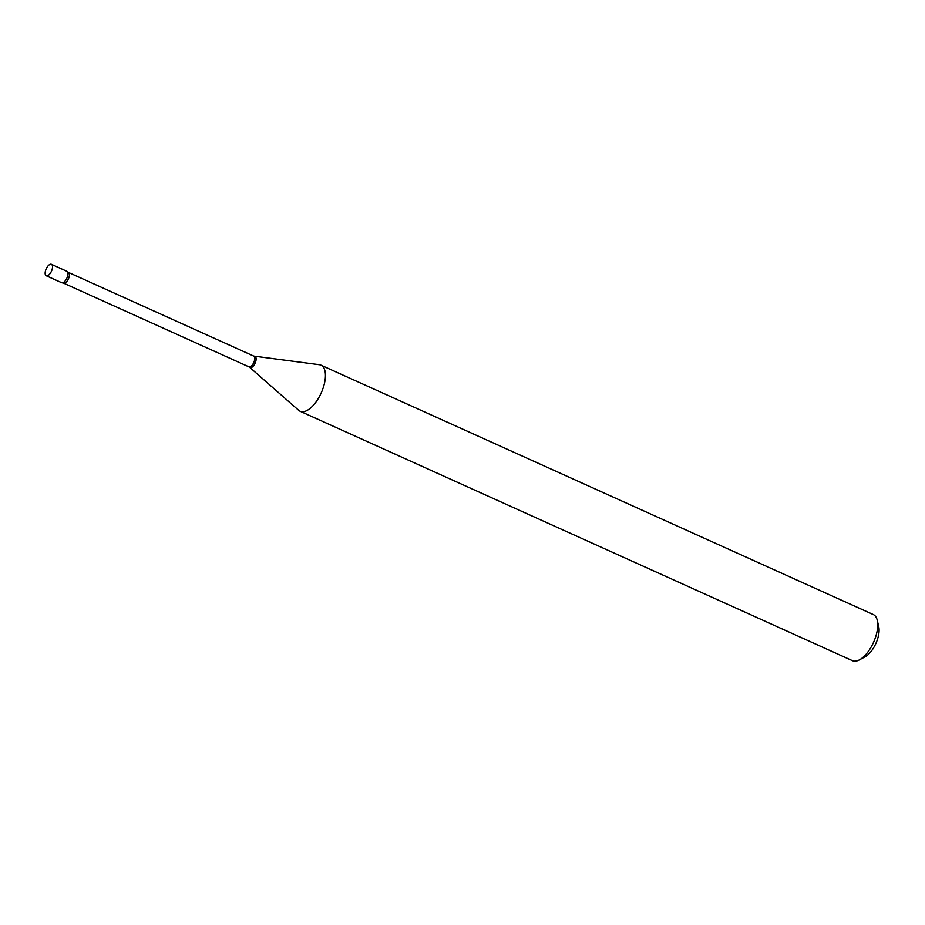 <?xml version="1.0" encoding="UTF-8"?>
<svg xmlns="http://www.w3.org/2000/svg" width="925" height="925" viewBox="0 0 925 925"><rect width="100%" height="100%" fill="white"/><g stroke="black" fill="none" stroke-linecap="round" stroke-linejoin="round"><path stroke-width="1.39" d="M50.991 272.17A6.278 2.891 114.3 0 1 46.25 275.754A6.278 2.891 114.3 0 1 46.678 267.892A6.278 2.891 114.3 0 1 51.418 264.307A6.278 2.891 114.3 0 1 50.991 272.17M51.418 264.307L66.808 271.268A6.278 2.891 114.3 0 1 66.392 279.119A6.278 2.891 114.3 0 1 61.651 282.703L46.25 275.754M68.115 272.308A5.885 2.706 114.3 0 1 68.369 272.389L253.716 356.079L319.403 364.716A25.299 11.643 114.3 0 1 320.975 365.155L873.304 614.57A25.299 11.643 114.3 0 1 874.934 615.703A25.299 11.643 114.3 0 1 877.293 620.386L878.75 626.745A19.228 8.845 114.3 0 1 865.21 656.727L859.487 659.837A25.299 11.643 114.3 0 1 852.468 660.693L300.151 411.278A25.299 11.643 114.3 0 1 298.775 410.388L249.727 367.375A6.093 2.81 114.3 0 1 249.657 367.306M877.293 620.386A25.299 11.643 114.3 0 1 859.487 659.837M320.975 365.155A25.299 11.643 114.3 0 1 322.617 366.288A25.299 11.643 114.3 0 1 320.258 394.94A25.299 11.643 114.3 0 1 300.151 411.278M67.213 271.545A6.278 2.891 114.3 0 1 67.271 271.603A6.278 2.891 114.3 0 1 66.866 278.171A6.278 2.891 114.3 0 1 62.206 282.819A6.278 2.891 114.3 0 1 61.235 282.426M253.716 356.079A5.885 2.706 114.3 0 1 254.097 356.345A5.885 2.706 114.3 0 1 253.542 363.016A5.885 2.706 114.3 0 1 248.871 366.82L249.727 367.375A6.093 2.81 114.3 0 0 254.699 364.022A6.093 2.81 114.3 0 0 255.462 356.749A6.093 2.81 114.3 0 0 254.687 356.368M67.271 271.603L68.369 272.389A5.885 2.706 114.3 0 1 68.751 272.655A5.885 2.706 114.3 0 1 68.207 279.327A5.885 2.706 114.3 0 1 63.524 283.131L248.871 366.82M62.206 282.819L63.524 283.131"/></g></svg>
